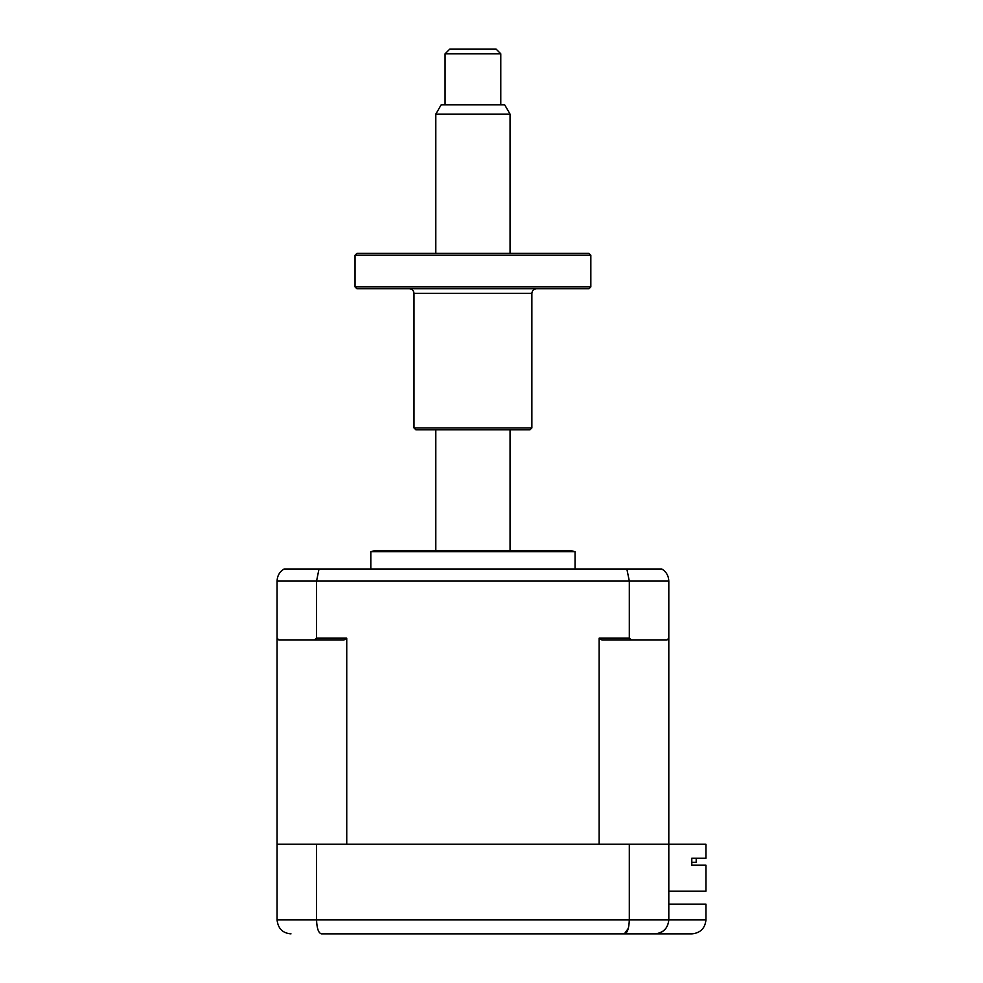 <?xml version="1.0" encoding="UTF-8"?>
<svg xmlns="http://www.w3.org/2000/svg" width="983" height="983" viewBox="0 0 983 983"><rect width="100%" height="100%" fill="white"/><g stroke="black" fill="none" stroke-linecap="round" stroke-linejoin="round"><path stroke-width="1.47" d="M329.047 933.85L321.502 933.85C318.529 933.199 316.882 928.566 316.551 919.928L705.941 919.928C705.057 928.321 700.412 932.965 692.02 933.85L321.502 933.85M290.98 933.85C282.699 933.199 278.066 928.566 277.059 919.928L277.059 844.262L668.809 844.262L668.809 919.928C667.924 928.321 663.279 932.965 654.887 933.85C663.169 933.199 667.801 928.566 668.809 919.928M629.317 844.262L629.317 919.928C628.985 928.566 627.338 933.199 624.365 933.85L628.309 928.382M644.676 933.85L654.887 933.85M316.551 844.262L316.551 919.928L277.059 919.928M668.809 904.139L705.941 904.139L705.941 919.928C705.057 928.321 700.412 932.965 692.02 933.85M370.812 551.696L575.055 551.696L570.41 550.443L375.457 550.443L370.812 551.696L370.812 569.01M382.608 550.443L472.934 550.443M696.197 858.196L696.197 862.374L691.799 862.374L691.799 865.151L691.799 858.196L705.941 858.196L705.941 844.262L668.809 844.262L668.809 581.088C668.575 575.719 666.253 571.701 661.829 569.01C666.253 571.701 668.575 575.719 668.809 581.088L629.317 581.088L626.859 569.01L284.038 569.01C279.614 571.701 277.292 575.719 277.059 581.088C277.292 575.719 279.614 571.701 284.038 569.01M277.059 844.262L277.059 638.176L278.914 640.031L314.253 640.031L316.551 638.176L346.741 638.176L343.903 640.031L314.253 640.031M316.551 638.176L316.551 581.088L319.008 569.01M277.059 638.176L277.059 581.088L629.317 581.088L629.317 638.176L631.614 640.031L601.965 640.031L599.126 638.176L629.317 638.176M668.809 891.151L705.941 891.151L705.941 865.151L691.799 865.151M599.126 638.176L599.126 844.262L346.741 844.262L346.741 638.176M668.809 638.176L666.953 640.031L631.614 640.031M661.829 569.01L626.859 569.01M500.789 53.795L445.078 53.795L449.723 49.15L496.145 49.15L500.789 53.795L500.789 104.849M445.078 53.795L445.078 104.849M510.066 114.139L435.801 114.139L441.158 104.849L504.709 104.849L510.066 114.139L510.066 253.381M510.066 429.768L510.066 550.443M435.801 114.139L435.801 253.381M435.801 429.768L435.801 550.443M356.89 253.381L588.977 253.381L590.832 255.236L355.035 255.236L356.89 253.381M590.832 286.901L588.977 288.756L356.89 288.756L355.035 286.901L590.832 286.901L590.832 255.236M531.877 427.912L530.021 429.768L415.846 429.768L413.99 427.912L531.877 427.912L531.877 293.389L413.99 293.389C413.708 290.575 412.16 289.027 409.346 288.756M575.055 569.01L575.055 551.696M355.035 286.901L355.035 255.236M531.877 293.389C532.159 290.575 533.708 289.027 536.521 288.756M413.99 427.912L413.99 293.389"/></g></svg>
